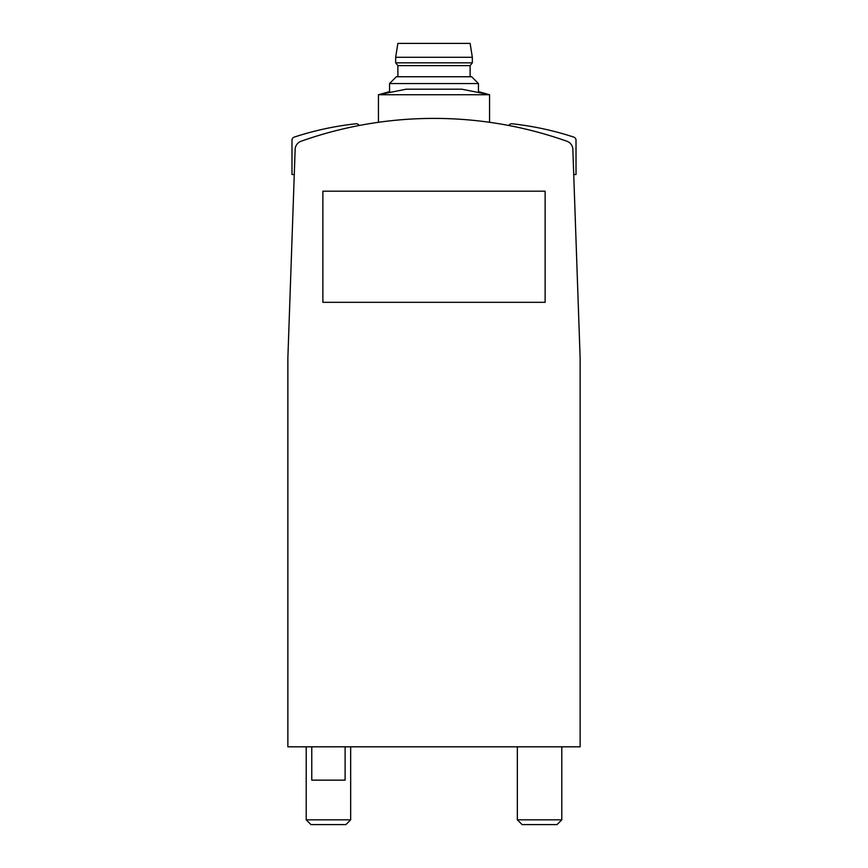 <?xml version="1.0" encoding="UTF-8"?>
<svg xmlns="http://www.w3.org/2000/svg" width="868" height="868" viewBox="0 0 868 868"><rect width="100%" height="100%" fill="white"/><g stroke="black" fill="none" stroke-linecap="round" stroke-linejoin="round"><path stroke-width="1.3" d="M566.923 141.245A398.206 398.206 0 0 0 301.077 141.245A8.886 8.886 0 0 0 295.153 149.318L287.872 357.876L287.872 746.816L580.128 746.816L580.128 357.876L572.847 149.318A8.886 8.886 0 0 0 566.923 141.245M561.791 746.816L561.791 819.826L517.339 819.826L517.339 746.816M561.791 819.826L557.017 824.6L522.113 824.6L517.339 819.826M350.661 746.816L350.661 819.826L306.209 819.826L306.209 746.816M350.661 819.826L345.887 824.6L310.983 824.6L306.209 819.826M434 94.742L489.563 94.742L478.452 91.628L478.452 83.556L389.548 83.556L389.548 91.628L378.437 94.742L434 94.742M378.437 122.301L378.437 94.742L406.224 89.187L461.776 89.187L489.563 94.742L489.563 122.301M311.764 746.816L311.764 780.148L345.106 780.148L345.106 746.816M472.333 57.288L470.12 43.4L397.88 43.4L395.667 57.288L395.667 62.843L472.333 62.843L472.333 57.288L395.667 57.288M472.333 62.843L470.12 65.621L397.88 65.621L395.667 62.843M478.452 83.556L471.628 76.742L396.372 76.742L389.548 83.556M322.874 191.199L322.874 302.314L545.126 302.314L545.126 191.199L322.874 191.199M573.726 174.522L576.016 174.522L576.016 140.258A3.331 3.331 0 0 0 573.726 137.09A303.366 303.366 0 0 0 512.153 123.788A3.331 3.331 0 0 0 508.854 125.513M359.146 125.513A3.331 3.331 0 0 0 355.847 123.788A303.366 303.366 0 0 0 294.274 137.09A3.331 3.331 0 0 0 291.984 140.258L291.984 174.522L294.274 174.522M397.88 65.621L397.88 76.742M470.12 65.621L470.12 76.742"/></g></svg>
